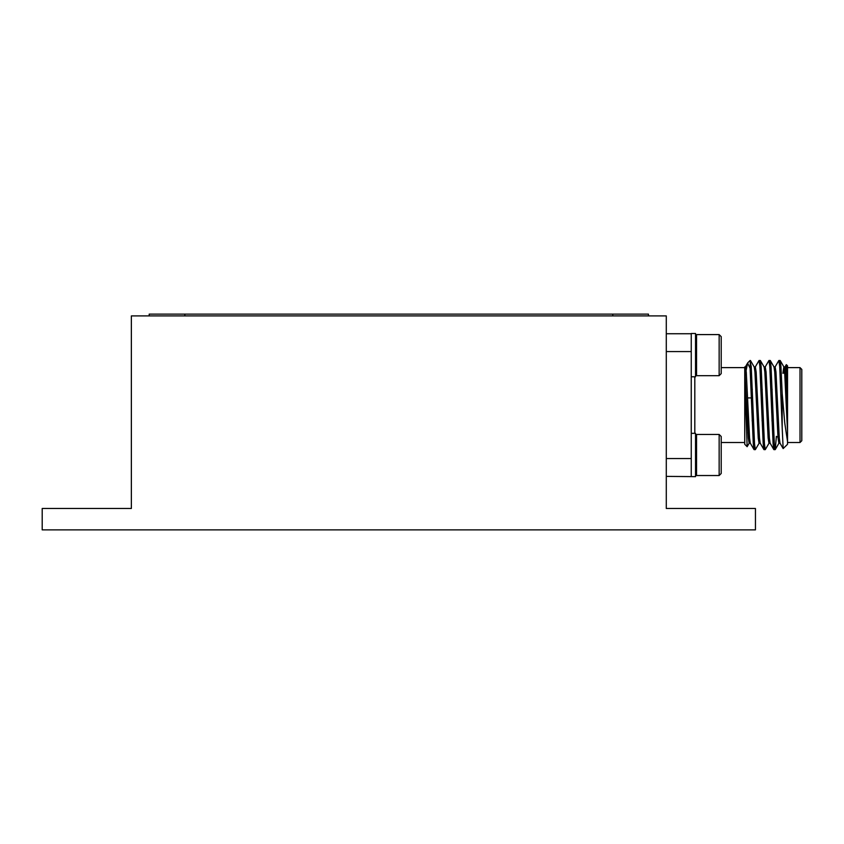 <?xml version="1.0" encoding="UTF-8"?>
<svg xmlns="http://www.w3.org/2000/svg" width="844" height="844" viewBox="0 0 844 844"><rect width="100%" height="100%" fill="white"/><g stroke="black" fill="none" stroke-linecap="round" stroke-linejoin="round"><path stroke-width="1.27" d="M149.188 315.909L149.188 314.126L648.456 314.126L648.456 315.909M666.285 508.478L755.443 508.478L755.443 529.874L42.2 529.874L42.2 508.478L131.358 508.478L131.358 315.909L666.285 315.909L666.285 508.478M666.285 458.556L691.247 458.556L691.247 333.475L695.53 333.475L695.53 376.783L691.247 376.783M691.247 433.331L695.53 433.331L695.53 476.638L666.285 476.385M719.151 475.531L721.209 473.473L721.209 436.496L719.151 434.449L696.553 434.449L696.553 475.531L719.151 475.531L719.151 434.449M691.247 458.545L691.247 476.385M719.151 375.675L721.209 373.618L721.209 336.651L719.151 334.593L696.553 334.593L696.553 375.675L719.151 375.675L719.151 334.593M666.285 333.739L691.247 333.739L691.247 351.579L666.285 351.568M787.536 419.479L787.536 444.292L783.158 448.575L782.188 427.739L782.188 393.578L780.932 366.454L780.215 360.578L779.487 363.732M776.385 436.348L775.256 449.546L774.328 443.67L771.026 366.454L770.308 360.578L769.58 363.732M769.084 443.1L765.244 449.641L764.421 443.67L761.119 366.454L760.402 360.578L759.674 363.732M759.178 443.1L755.338 449.641L754.515 443.67L751.213 366.454L750.094 361.211M750.39 360.483L750.094 368.332L747.594 363.068L745.231 375.063M782.188 427.739L779.698 366.454L778.864 360.483L775.035 367.024M774.528 446.381L773.811 449.546L773.093 443.67L769.791 366.454L768.958 360.483L765.128 367.024M764.632 446.381L763.904 449.546L763.187 443.67L759.885 366.454L759.051 360.483L755.222 367.024M754.726 446.381L753.998 449.546L753.281 443.67L750.094 368.332M782.188 393.578L784.751 423.002L787.536 441.496L787.536 389.685L786.27 364.713M786.376 364.671L787.536 365.832L787.536 389.685M787.536 442.509L800.017 442.509L800.017 367.615L787.536 367.615M800.017 367.615L801.8 369.398L801.8 440.726L800.017 442.509M744.746 376.424L747.14 446.687L744.746 444.292L744.746 366.918L744.746 367.615L721.209 367.615M747.14 446.687L749.272 443.1M747.984 432.993L748.428 417.516M773.273 421.726L773.79 433.753M787.536 431.78L784.646 372.025L783.823 366.918L782.905 373.322M780.109 443.205L778.864 443.205L778.041 438.089L774.739 372.025L774.032 367.024L770.308 360.578M772.112 389.126L771.722 397.925M770.203 443.205L768.958 443.205L768.135 438.089L764.833 372.025L764.136 367.024L760.402 360.578M762.206 389.126L761.815 397.925M760.296 443.205L759.051 443.205L758.229 438.089L754.926 372.025L754.23 367.024L750.495 360.578M752.299 389.126L751.909 397.925M750.39 443.205L749.145 443.205L748.322 438.089L744.746 369.05M787.536 405.057L785.88 372.025L785.057 366.918L783.823 366.918M784.435 369.704L784.139 373.322M783.158 448.575L779.983 443.1L779.276 438.089L775.974 372.025L775.151 366.918L773.916 366.918M772.397 412.188L772.007 420.998M773.811 449.546L770.076 443.1L769.369 438.089L766.067 372.025L765.244 366.918L764.01 366.918M762.491 412.188L762.1 420.998M763.904 449.546L760.17 443.1L759.463 438.089L756.161 372.025L755.338 366.918L754.103 366.918M752.584 412.188L752.194 420.998M753.998 449.546L750.263 443.1L749.567 438.089L746.265 372.025L745.431 366.918L744.746 366.918M184.847 314.126L184.847 315.909M612.797 315.909L612.797 314.126M694.812 376.783L694.812 433.331M695.53 474.497L696.553 475.531M695.53 435.472L696.553 434.449M695.53 374.652L696.553 375.675M695.53 335.617L696.553 334.593M744.746 442.509L721.209 442.509M780.109 360.483L778.864 360.483M770.203 360.483L768.958 360.483M760.296 360.483L759.051 360.483M775.151 449.641L773.916 449.641M765.244 449.641L764.01 449.641M755.338 449.641L754.103 449.641M747.858 362.709L750.094 360.483M776.839 436.802L777.946 436.802M780.078 373.322L781.322 373.322M780.215 360.578L783.939 367.024M775.256 449.546L778.991 443.1M784.931 367.024L786.291 364.682M745.315 367.024L747.594 363.068M751.867 412.188L753.101 412.188M761.773 412.188L763.008 412.188M771.68 412.188L772.914 412.188M747.626 397.925L752.626 397.925M761.288 397.925L762.533 397.925M771.194 397.925L772.439 397.925"/></g></svg>
